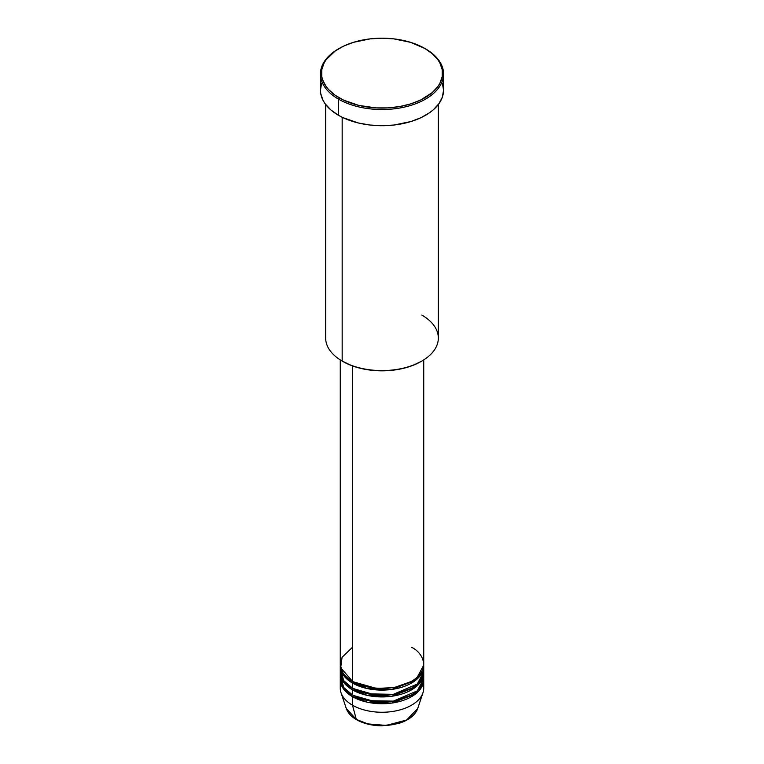 <?xml version="1.0" encoding="UTF-8"?>
<svg xmlns="http://www.w3.org/2000/svg" width="764" height="764" viewBox="0 0 764 764"><rect width="100%" height="100%" fill="white"/><g stroke="black" fill="none" stroke-linecap="round" stroke-linejoin="round"><path stroke-width="1.15" d="M423.075 683.914A41.733 24.095 180 0 1 422.979 692.738A41.733 24.095 180 0 1 394.224 711.208A41.733 24.095 180 0 1 352.49 705.201L356.301 719.411A36.347 20.981 0 0 0 392.648 724.635A36.347 20.981 0 0 0 417.688 708.553L406.649 719.994L386.269 725.418L367.847 723.9L356.301 719.411A1.041 0.602 120 0 0 356.826 719.717M352.49 647.28L342.081 657.298L340.687 667.726L352.49 681.354A41.733 24.095 0 0 0 397.968 686.578A41.733 24.095 0 0 0 423.733 664.317L423.733 359.911M352.863 681.564L353.226 681.784A1.041 0.602 -60 0 1 352.49 683.054L344.096 676.102L340.295 665.167A41.733 24.095 180 0 0 340.267 666.017L340.267 671.136A41.733 24.095 0 0 0 352.49 688.163A41.733 24.095 0 0 0 397.968 693.387A41.733 24.095 0 0 0 423.733 671.136L423.733 666.017A41.733 24.095 180 0 1 397.968 688.278A41.733 24.095 180 0 1 352.49 683.054L352.49 688.163L352.49 683.054A41.733 24.095 180 0 1 340.267 666.017M340.505 668.576L343.638 680.609L352.49 688.163L368.095 693.846L393.317 694.323L417.144 684.124L422.769 676.274L423.495 668.576M352.863 688.383L353.226 688.593A1.041 0.602 -60 0 1 352.49 689.873L344.096 682.92L340.295 671.986A41.733 24.095 180 0 0 340.267 672.836L340.267 677.945A41.733 24.095 0 0 0 352.49 694.982A41.733 24.095 0 0 0 397.968 700.206A41.733 24.095 0 0 0 423.733 677.945L423.733 672.836A41.733 24.095 180 0 1 397.968 695.097A41.733 24.095 180 0 1 352.49 689.873L352.49 694.982L352.49 689.873A41.733 24.095 180 0 1 340.267 672.836M340.505 675.395L343.638 687.428L352.49 694.982L368.095 700.664L393.317 701.132L417.144 690.933L422.769 683.083L423.495 675.395M352.863 695.192L353.226 695.412A1.041 0.602 -60 0 1 352.49 696.682L344.096 689.73L340.295 678.795A41.733 24.095 180 0 0 340.267 679.654L340.267 688.173A41.733 24.095 0 0 0 352.49 705.201A41.733 24.095 0 0 0 397.968 710.424A41.733 24.095 0 0 0 423.733 688.173L423.733 679.654A41.733 24.095 180 0 1 397.968 701.906A41.733 24.095 180 0 1 352.49 696.682L352.49 705.201L352.49 696.682A41.733 24.095 180 0 1 340.267 679.654M421.833 315.064A56.335 32.527 180 0 1 421.833 361.057A56.335 32.527 180 0 1 342.167 361.057L342.902 361.487A55.294 31.926 0 0 0 421.098 361.487L412.722 365.459L403.163 368.401L392.791 370.225L382 370.836L371.208 370.225L360.837 368.401L351.278 365.459L342.167 361.057A56.335 32.527 0 0 0 403.564 368.114A56.335 32.527 0 0 0 438.335 338.06L438.335 104.487M339.216 48.428L338.471 48.858A61.55 35.536 0 0 0 338.471 99.119L339.216 97.84A60.509 34.934 180 0 1 339.216 48.428A60.509 34.934 180 0 1 424.784 48.428L410.526 42.326L393.804 38.869L382 38.2L370.196 38.869L353.474 42.326L343.609 46.126L335.224 50.968L326.094 59.764L324.098 62.992L321.778 69.715L321.778 76.562L322.656 79.953L326.094 86.504L328.635 89.608L335.224 95.299L343.609 100.141L358.841 105.413L376.069 107.905L387.931 107.905L399.562 106.568L410.526 103.942L420.391 100.141L432.309 92.549L437.906 86.504L439.902 83.276L442.222 76.562L442.222 69.715L439.902 62.992L437.906 59.764L432.309 53.728L424.784 48.428A60.509 34.934 180 0 1 424.784 97.84A60.509 34.934 180 0 1 339.216 97.84L338.471 99.119A61.55 35.536 0 0 0 425.529 99.119A61.55 35.536 0 0 0 425.529 48.858L425.529 48.858A61.55 35.536 180 0 1 443.55 73.984A61.55 35.536 180 0 1 405.56 106.817A61.55 35.536 180 0 1 338.471 99.119L338.471 115.297A61.55 35.536 0 0 0 405.56 123.004A61.55 35.536 0 0 0 443.55 90.171L442.375 97.104L438.87 103.77L433.178 109.92L429.578 112.719L421.05 117.646L411.013 121.514L394.004 125.029L382 125.707L369.996 125.029L358.44 123.004L342.95 117.646L338.471 115.297L338.471 99.119A61.55 35.536 180 0 1 320.45 73.984A61.55 35.536 180 0 1 338.844 48.648M353.226 681.784L376.451 688.44L394.195 687.581L411.137 681.564L394.195 687.581L376.451 688.44L353.226 681.784A1.041 0.602 120 0 1 352.49 683.054L367.494 688.612L391.712 689.453L415.645 680.275L423.705 665.167A41.733 24.095 180 0 1 423.733 666.017M352.49 365.908L352.49 681.354L352.49 365.908M342.167 117.264L342.167 361.057L342.167 117.264M353.226 695.412L376.451 702.068L394.195 701.209L411.137 695.192L394.195 701.209L376.451 702.068L353.226 695.412A1.041 0.602 120 0 1 352.49 696.682L367.494 702.24L391.712 703.081L415.645 693.903L423.705 678.795A41.733 24.095 180 0 1 423.733 679.654M353.226 688.593L376.451 695.259L394.195 694.39L411.137 688.383L394.195 694.39L376.451 695.259L353.226 688.593A1.041 0.602 120 0 1 352.49 689.873L367.494 695.431L391.712 696.271L415.645 687.094L423.705 671.986A41.733 24.095 180 0 1 423.733 672.836M357.008 719.631A1.041 0.602 -60 0 1 356.301 719.411L346.312 708.553A36.347 20.981 0 0 0 356.301 719.411L352.49 705.201A41.733 24.095 180 0 1 341.021 692.738A41.733 24.095 180 0 1 340.925 683.914M368.477 724.052L378.533 725.514L385.467 725.514M388.895 725.217L395.523 724.052M320.45 73.984L320.45 90.171A61.55 35.536 0 0 0 338.471 115.297L330.822 109.92L325.13 103.77L323.096 100.485L320.746 93.657L320.45 90.171L321.625 83.238M442.375 83.238L443.55 90.171L443.55 73.984M325.665 104.487L325.665 338.06A56.335 32.527 0 0 0 342.167 361.057L342.167 361.057M340.267 359.911L340.267 664.317A41.733 24.095 0 0 0 352.49 681.354C359.939 687.017 389.268 693.731 411.509 681.354C432.949 668.51 421.327 651.577 411.509 647.28M422.979 692.738L417.688 708.553C415.215 715.114 409.132 719.994 399.429 723.202L382.153 725.8C372.221 725.743 363.674 723.709 356.492 719.688C351.239 716.632 347.849 712.917 346.312 708.553L341.021 692.738M421.833 361.057L421.098 361.487M425.529 48.858L424.784 48.428M422.673 678.222L422.54 676.847"/></g></svg>
